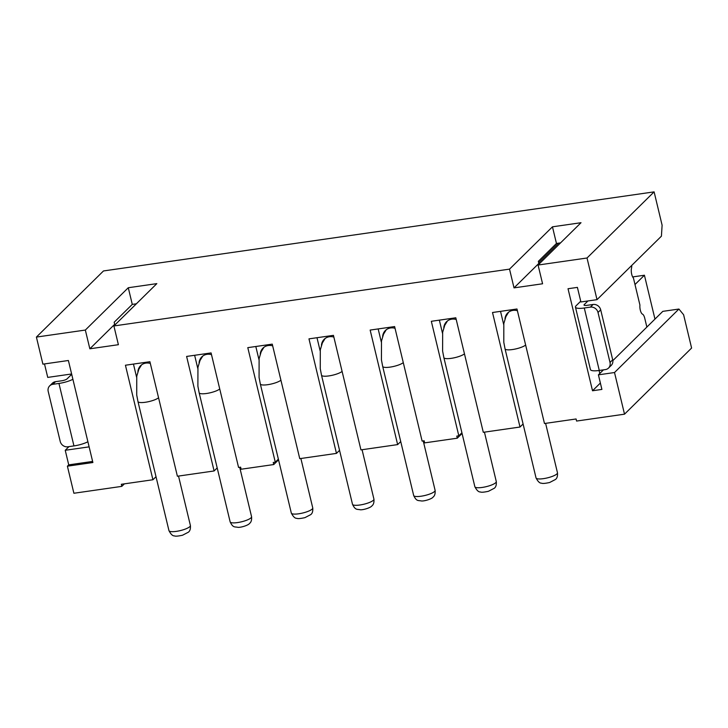 <?xml version="1.0" encoding="UTF-8"?>
<svg xmlns="http://www.w3.org/2000/svg" width="728" height="728" viewBox="0 0 728 728"><rect width="100%" height="100%" fill="white"/><g stroke="black" fill="none" stroke-linecap="round" stroke-linejoin="round"><path stroke-width="1.09" d="M558.494 243.179L538.684 262.717M68.951 446.628L65.238 450.286L68.732 464.864L67.395 466.184L73.892 493.256L121.813 486.368L124.379 483.847M600.373 383.028L592.519 390.763L568.022 288.734L577.404 287.387L580.908 301.965L597.015 299.654L587.023 258.003L538.074 265.038L542.578 283.774L514.023 287.879L509.527 269.132L113.896 325.953L156.829 283.629L128.283 287.733L132.278 304.386L114.169 322.249L114.669 324.324L115.697 324.178M654.963 319.091L644.426 275.229L632.65 276.922M634.989 284.53L644.426 275.229M217.19 467.922L214.105 470.961L177.395 476.23L149.904 361.707L125.434 365.229L152.926 479.752L156.01 476.713M44.499 363.927L47.739 377.404L71.626 373.974M136.591 377.149L133.452 364.073M514.023 287.879L538.847 263.409L539.876 263.263M67.395 466.184L92.884 462.526L68.387 360.496L42.897 364.155L36.4 337.082L103.485 270.952L654.108 191.874L587.023 258.003M560.551 242.888L556.456 243.471L538.347 261.325L538.847 263.409M538.074 265.038L581.008 222.713L552.461 226.817L556.456 243.471M552.461 226.817L509.527 269.132M278.533 459.832L273.746 464.555L241.114 469.232L240.622 467.158L238.575 467.449L211.084 352.925L186.614 356.438L214.105 470.961M278.369 459.141L275.284 462.18L273.246 462.471L273.746 464.555M152.926 479.752L121.321 484.284L121.813 486.368M114.669 324.324L89.844 348.794L118.391 344.699L113.896 325.953M197.77 368.368L194.631 355.282M199.09 362.863A11.02 9.964 45.4 0 1 201.82 356.875A11.02 9.964 45.4 0 1 211.493 354.645M624.515 414.177L614.514 372.527L678.915 309.045L683.601 314.733L691.6 348.048L624.515 414.177L576.585 421.057L576.085 418.973L544.48 423.514L516.98 308.99L492.51 312.503L520.01 427.027L483.301 432.305L455.801 317.781L431.331 321.294L458.822 435.817L461.907 432.778M503.667 324.433L500.527 311.356M520.01 427.027L523.086 423.987M504.986 318.937A11.02 9.964 45.4 0 1 507.716 312.949A11.02 9.964 45.4 0 1 517.399 310.71M442.488 333.224L439.348 320.138M443.807 327.718A11.02 9.964 45.4 0 1 446.537 321.731A11.02 9.964 45.4 0 1 456.219 319.492M458.822 435.817L456.784 436.108L457.284 438.192L462.08 433.469M400.728 441.568L397.643 444.599L370.152 330.075L394.621 326.563L422.122 441.086L424.16 440.795L424.661 442.879L457.284 438.192M381.308 342.005L378.169 328.929M382.628 336.509A11.02 9.964 45.4 0 1 385.358 330.521A11.02 9.964 45.4 0 1 395.04 328.283M397.643 444.599L360.942 449.877L333.442 335.353L308.972 338.866L336.463 453.389L299.754 458.658L272.263 344.135L247.793 347.647L275.284 462.18M320.129 350.796L316.989 337.71M321.448 345.29A11.02 9.964 45.4 0 1 324.178 339.303A11.02 9.964 45.4 0 1 333.852 337.064M336.463 453.389L339.548 450.35M258.95 359.577L255.81 346.501M260.269 354.081A11.02 9.964 45.4 0 1 262.999 348.093A11.02 9.964 45.4 0 1 272.672 345.855M614.514 372.527L598.407 374.847L601.901 389.416L592.519 390.763M580.644 300.892A6.616 2.348 -98.2 0 1 580.098 301.82L576.066 305.787A13.222 3.14 -13.5 0 0 575.448 307.116A13.222 3.14 -13.5 0 0 584.284 307.999L590.399 307.116A6.616 5.979 45.4 0 1 598.016 312.485L610.019 362.462L612.694 359.814L600.7 309.837L598.016 312.485M587.942 300.955L584.229 304.613A4.404 1.046 -13.5 0 0 584.02 305.059A4.404 1.046 -13.5 0 0 586.968 305.351L593.083 304.477A6.616 5.979 45.4 0 1 600.7 309.837M599.79 373.482L599.071 370.497M646.864 327.072L644.735 318.218A5.951 2.12 -98.2 0 0 642.524 314.168A5.951 2.12 -98.2 0 1 640.303 310.128A5.951 2.12 -98.2 0 1 639.93 305.096L633.424 277.987A5.951 2.12 -98.2 0 1 631.704 274.283A5.951 2.12 -98.2 0 1 631.495 268.25A5.951 2.12 -98.2 0 0 631.731 265.429M575.448 307.116L590.444 369.587A13.222 3.14 -13.5 0 0 599.28 370.461L605.396 369.587A6.616 5.979 -134.6 0 0 608.535 368.05A6.616 5.979 -134.6 0 0 610.019 362.462M608.535 368.05L611.22 365.401A6.616 5.979 -134.6 0 0 612.694 359.814M678.915 309.045L662.808 311.356L612.84 360.615M598.407 374.847L603.457 369.86M597.015 299.654L661.424 236.163L662.107 225.198L654.108 191.874M136.363 303.804L132.278 304.386M128.283 287.733L85.34 330.057L36.4 337.082M89.844 348.794L85.34 330.057M65.238 450.286L89.125 446.856M92.62 461.434L68.732 464.864M71.635 373.992A6.616 2.348 -98.2 0 1 71.08 374.92L71.826 374.811M72.9 379.288A13.222 3.14 166.5 0 1 58.95 383.438L52.835 384.32A6.616 5.979 -134.6 0 0 49.686 385.858L52.37 383.21A6.616 5.979 -134.6 0 1 55.519 381.672L61.634 380.799A4.404 1.046 166.5 0 0 67.058 378.888L71.08 374.92M49.686 385.858A6.616 5.979 -134.6 0 0 48.212 391.446L60.215 441.423A6.616 5.979 45.4 0 0 67.831 446.792L73.947 445.909A13.222 3.14 166.5 0 0 87.897 441.75M137.911 371.653A11.02 9.964 45.4 0 1 140.641 365.665A11.02 9.964 45.4 0 1 150.314 363.427M230.139 521.849A11.02 2.612 -13.5 0 0 239.457 522.249A11.02 2.612 -13.5 0 0 251.051 517.808A11.02 2.612 -13.5 0 0 251.57 516.707C251.843 519.983 251.178 522.222 249.577 523.405C248.557 525.197 240.95 527.636 237.892 527.336C234.716 526.581 233.069 528.064 230.139 521.849L199.144 392.747A11.02 2.612 -13.5 0 0 208.026 393.238A11.02 2.612 -13.5 0 0 219.747 388.989M557.466 472.772C557.739 476.057 557.075 478.287 555.473 479.47L549.631 482.509C545.145 483.474 542.46 483.692 541.568 483.174C539.776 483.337 537.928 481.59 536.035 477.914A11.02 2.612 -13.5 0 0 545.354 478.323A11.02 2.612 -13.5 0 0 556.947 473.882A11.02 2.612 -13.5 0 0 557.466 472.772L545.609 423.35M496.287 481.563C496.56 484.839 495.895 487.078 494.294 488.251L488.452 491.291C483.965 492.255 481.281 492.483 480.389 491.955C478.596 492.128 476.749 490.372 474.856 486.704A11.02 2.612 -13.5 0 0 484.175 487.105A11.02 2.612 -13.5 0 0 495.768 482.664A11.02 2.612 -13.5 0 0 496.287 481.563L484.429 432.141M413.677 495.495A11.02 2.612 -13.5 0 0 422.995 495.895A11.02 2.612 -13.5 0 0 434.589 491.455A11.02 2.612 -13.5 0 0 435.107 490.344C435.38 493.63 434.716 495.859 433.115 497.042C432.104 498.844 424.488 501.274 421.43 500.973C418.263 500.227 416.607 501.701 413.677 495.495L382.682 366.393A11.02 2.612 -13.5 0 0 391.564 366.876A11.02 2.612 -13.5 0 0 403.285 362.635M352.498 504.276A11.02 2.612 -13.5 0 0 361.816 504.677A11.02 2.612 -13.5 0 0 373.409 500.236A11.02 2.612 -13.5 0 0 373.928 499.135C374.201 502.411 373.537 504.65 371.935 505.833C370.916 507.625 363.308 510.064 360.251 509.764C357.084 509.009 355.428 510.483 352.498 504.276L321.503 375.175A11.02 2.612 -13.5 0 0 330.385 375.666A11.02 2.612 -13.5 0 0 342.105 371.416M312.749 507.916C313.022 511.202 312.358 513.431 310.756 514.614L304.905 517.654C300.427 518.618 297.734 518.837 296.851 518.318C295.058 518.482 293.211 516.734 291.318 513.067A11.02 2.612 -13.5 0 0 300.637 513.467A11.02 2.612 -13.5 0 0 312.23 509.027A11.02 2.612 -13.5 0 0 312.749 507.916L300.882 458.504M580.844 301.711L580.098 301.82M584.229 304.613L584.411 305.36M593.083 304.477L590.399 307.116M584.284 307.999L599.28 370.461M58.95 383.438L73.947 445.909M55.519 381.672L52.835 384.32M190.39 525.489C190.663 528.774 189.999 531.003 188.397 532.186L182.546 535.226C178.069 536.19 175.375 536.409 174.493 535.89C172.7 536.054 170.852 534.307 168.96 530.639A11.02 2.612 -13.5 0 0 178.278 531.04A11.02 2.612 -13.5 0 0 189.871 526.599A11.02 2.612 -13.5 0 0 190.39 525.489L178.524 476.076M168.96 530.639L137.965 401.538A11.02 2.612 -13.5 0 0 146.847 402.02A11.02 2.612 -13.5 0 0 158.567 397.779M536.035 477.914L505.041 348.821A11.02 2.612 -13.5 0 0 513.923 349.304A11.02 2.612 -13.5 0 0 525.643 345.063M474.856 486.704L443.862 357.603A11.02 2.612 -13.5 0 0 452.743 358.094A11.02 2.612 -13.5 0 0 464.464 353.844M291.318 513.067L260.324 383.965A11.02 2.612 -13.5 0 0 269.205 384.448A11.02 2.612 -13.5 0 0 280.926 380.207M199.144 392.747L197.889 386.177L197.943 367.385L200.027 360.478L202.739 356.083M141.56 364.874L138.821 369.314L136.746 376.258L136.718 395.031L137.965 401.538M435.107 490.344L423.241 440.922M251.57 516.707L239.703 467.285M443.862 357.603L442.606 351.033L442.66 332.241L444.744 325.334L447.456 320.939M508.635 312.157L505.905 316.589L503.822 323.532L503.803 342.315L505.041 348.821M373.928 499.135L362.062 449.713M263.918 347.301L261.179 351.742L259.104 358.676L259.077 377.459L260.324 383.965M325.098 338.511L322.368 342.952L320.284 349.895L320.256 368.677L321.503 375.175M382.682 366.393L381.426 359.814L381.481 341.023L383.565 334.125L386.277 329.729"/></g></svg>
